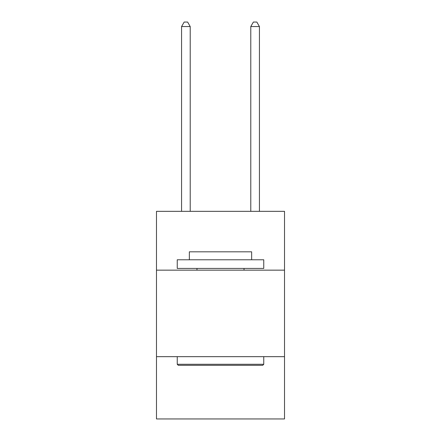 <?xml version="1.0" encoding="UTF-8"?>
<svg xmlns="http://www.w3.org/2000/svg" width="441" height="441" viewBox="0 0 441 441"><rect width="100%" height="100%" fill="white"/><g stroke="black" fill="none" stroke-linecap="round" stroke-linejoin="round"><path stroke-width="0.66" d="M284.517 270.157L284.517 211.333L156.483 211.333L156.483 270.157L284.517 270.157L284.517 418.95L156.483 418.95L156.483 270.157M284.517 356.664L156.483 356.664M178.285 365.313L177.243 364.277L263.757 364.277L262.715 365.313L178.285 365.313M263.757 259.777L263.757 268.426L177.243 268.426L177.243 259.777L263.757 259.777M189.354 259.777L189.354 251.817L251.646 251.817L251.646 259.777M263.757 356.664L263.757 364.277M177.243 356.664L177.243 364.277M244.033 268.426L244.033 270.157M196.967 268.426L196.967 270.157M190.22 211.333L190.22 26.548L181.571 26.548L181.571 211.333M181.571 26.548L184.167 22.05L187.629 22.05L190.22 26.548M259.429 211.333L259.429 26.548L250.78 26.548L250.78 211.333M250.78 26.548L253.371 22.05L256.833 22.05L259.429 26.548"/></g></svg>
